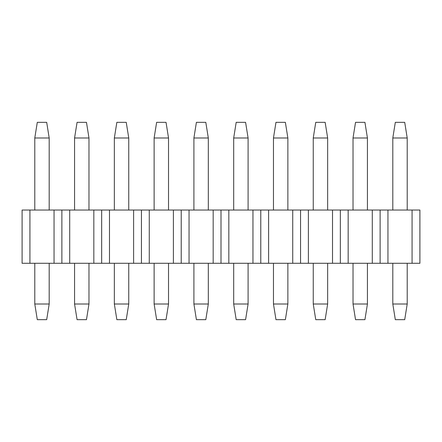 <?xml version="1.0" encoding="UTF-8"?>
<svg xmlns="http://www.w3.org/2000/svg" width="442" height="442" viewBox="0 0 442 442"><rect width="100%" height="100%" fill="white"/><g stroke="black" fill="none" stroke-linecap="round" stroke-linejoin="round"><path stroke-width="0.66" d="M404.706 319.665L395.314 319.665L404.706 319.665L407.215 304.008L404.706 319.665M395.314 122.335L404.706 122.335L407.215 137.992L407.215 210.038L407.215 137.992L404.706 122.335L395.314 122.335L392.805 137.992L395.314 122.335M407.215 263.288L407.215 304.008L392.805 304.008L395.314 319.665L392.805 304.008L392.805 263.288L392.805 304.008L407.215 304.008L407.215 263.288M392.805 210.038L392.805 137.992L407.215 137.992L392.805 137.992L392.805 210.038M364.926 319.665L355.534 319.665L364.926 319.665L367.435 304.008L364.926 319.665M355.534 122.335L364.926 122.335L367.435 137.992L367.435 210.038L367.435 137.992L364.926 122.335L355.534 122.335L353.025 137.992L355.534 122.335M367.435 263.288L367.435 304.008L353.025 304.008L355.534 319.665L353.025 304.008L353.025 263.288L353.025 304.008L367.435 304.008L367.435 263.288M353.025 210.038L353.025 137.992L367.435 137.992L353.025 137.992L353.025 210.038M325.146 319.665L315.754 319.665L325.146 319.665L327.655 304.008L325.146 319.665M315.754 122.335L325.146 122.335L327.655 137.992L327.655 210.038L327.655 137.992L325.146 122.335L315.754 122.335L313.245 137.992L315.754 122.335M327.655 263.288L327.655 304.008L313.245 304.008L315.754 319.665L313.245 304.008L313.245 263.288L313.245 304.008L327.655 304.008L327.655 263.288M313.245 210.038L313.245 137.992L327.655 137.992L313.245 137.992L313.245 210.038M285.366 319.665L275.974 319.665L285.366 319.665L287.875 304.008L285.366 319.665M275.974 122.335L285.366 122.335L287.875 137.992L287.875 210.038L287.875 137.992L285.366 122.335L275.974 122.335L273.465 137.992L275.974 122.335M287.875 263.288L287.875 304.008L273.465 304.008L275.974 319.665L273.465 304.008L273.465 263.288L273.465 304.008L287.875 304.008L287.875 263.288M273.465 210.038L273.465 137.992L287.875 137.992L273.465 137.992L273.465 210.038M245.586 319.665L236.194 319.665L245.586 319.665L248.095 304.008L245.586 319.665M236.194 122.335L245.586 122.335L248.095 137.992L248.095 210.038L248.095 137.992L245.586 122.335L236.194 122.335L233.685 137.992L236.194 122.335M248.095 263.288L248.095 304.008L233.685 304.008L236.194 319.665L233.685 304.008L233.685 263.288L233.685 304.008L248.095 304.008L248.095 263.288M233.685 210.038L233.685 137.992L248.095 137.992L233.685 137.992L233.685 210.038M205.806 319.665L196.414 319.665L205.806 319.665L208.315 304.008L205.806 319.665M196.414 122.335L205.806 122.335L208.315 137.992L208.315 210.038L208.315 137.992L205.806 122.335L196.414 122.335L193.905 137.992L196.414 122.335M208.315 263.288L208.315 304.008L193.905 304.008L196.414 319.665L193.905 304.008L193.905 263.288L193.905 304.008L208.315 304.008L208.315 263.288M193.905 210.038L193.905 137.992L208.315 137.992L193.905 137.992L193.905 210.038M166.026 319.665L156.634 319.665L166.026 319.665L168.535 304.008L166.026 319.665M156.634 122.335L166.026 122.335L168.535 137.992L168.535 210.038L168.535 137.992L166.026 122.335L156.634 122.335L154.125 137.992L156.634 122.335M168.535 263.288L168.535 304.008L154.125 304.008L156.634 319.665L154.125 304.008L154.125 263.288L154.125 304.008L168.535 304.008L168.535 263.288M154.125 210.038L154.125 137.992L168.535 137.992L154.125 137.992L154.125 210.038M126.246 319.665L116.854 319.665L126.246 319.665L128.755 304.008L126.246 319.665M116.854 122.335L126.246 122.335L128.755 137.992L128.755 210.038L128.755 137.992L126.246 122.335L116.854 122.335L114.345 137.992L116.854 122.335M128.755 263.288L128.755 304.008L114.345 304.008L116.854 319.665L114.345 304.008L114.345 263.288L114.345 304.008L128.755 304.008L128.755 263.288M114.345 210.038L114.345 137.992L128.755 137.992L114.345 137.992L114.345 210.038M86.466 319.665L77.074 319.665L86.466 319.665L88.975 304.008L86.466 319.665M77.074 122.335L86.466 122.335L88.975 137.992L88.975 210.038L88.975 137.992L86.466 122.335L77.074 122.335L74.565 137.992L77.074 122.335M88.975 263.288L88.975 304.008L74.565 304.008L77.074 319.665L74.565 304.008L74.565 263.288L74.565 304.008L88.975 304.008L88.975 263.288M74.565 210.038L74.565 137.992L88.975 137.992L74.565 137.992L74.565 210.038M46.686 319.665L37.294 319.665L46.686 319.665L49.195 304.008L46.686 319.665M37.294 122.335L46.686 122.335L49.195 137.992L49.195 210.038L49.195 137.992L46.686 122.335L37.294 122.335L34.785 137.992L37.294 122.335M49.195 263.288L49.195 304.008L34.785 304.008L37.294 319.665L34.785 304.008L34.785 263.288L34.785 304.008L49.195 304.008L49.195 263.288M34.785 210.038L34.785 137.992L49.195 137.992L34.785 137.992L34.785 210.038M22.1 263.288L22.1 210.038L419.9 210.038L419.9 263.288L22.1 263.288L387.949 263.288L387.949 210.038L380.12 210.038L380.12 263.288L380.12 210.038L372.291 210.038L372.291 263.288L372.291 210.038L348.169 210.038L348.169 263.288L348.169 210.038L340.34 210.038L340.34 263.288L340.34 210.038L332.511 210.038L332.511 263.288L332.511 210.038L308.389 210.038L308.389 263.288L308.389 210.038L300.56 210.038L300.56 263.288L300.56 210.038L292.731 210.038L292.731 263.288L292.731 210.038L268.609 210.038L268.609 263.288L268.609 210.038L260.78 210.038L260.78 263.288L260.78 210.038L252.951 210.038L252.951 263.288L252.951 210.038L228.829 210.038L228.829 263.288L228.829 210.038L221 210.038L221 263.288L221 210.038L213.171 210.038L213.171 263.288L213.171 210.038L189.049 210.038L189.049 263.288L189.049 210.038L181.22 210.038L181.22 263.288L181.22 210.038L173.391 210.038L173.391 263.288L173.391 210.038L149.269 210.038L149.269 263.288L149.269 210.038L141.44 210.038L141.44 263.288L141.44 210.038L133.611 210.038L133.611 263.288L133.611 210.038L109.489 210.038L109.489 263.288L109.489 210.038L101.66 210.038L101.66 263.288L101.66 210.038L93.831 210.038L93.831 263.288L93.831 210.038L69.709 210.038L69.709 263.288L69.709 210.038L61.88 210.038L61.88 263.288L61.88 210.038L54.051 210.038L54.051 263.288L54.051 210.038L29.929 210.038L29.929 263.288L29.929 210.038L22.1 210.038L22.1 263.288M387.949 263.288L412.071 263.288L412.071 210.038L387.949 210.038L387.949 263.288M419.9 263.288L419.9 210.038L412.071 210.038L412.071 263.288L419.9 263.288"/></g></svg>
